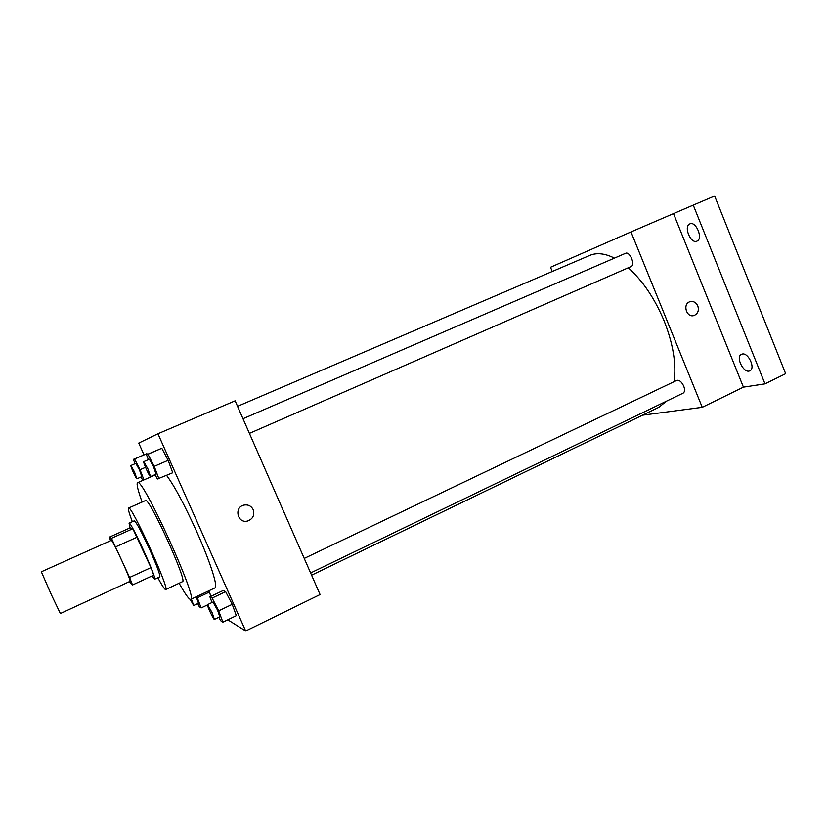 <?xml version="1.0" encoding="UTF-8"?>
<svg xmlns="http://www.w3.org/2000/svg" width="827" height="827" viewBox="0 0 827 827"><rect width="100%" height="100%" fill="white"/><g stroke="black" fill="none" stroke-linecap="round" stroke-linejoin="round"><path stroke-width="1.24" d="M51.264 594.489L60.371 613.531L130.139 581.288C130.232 580.089 127.668 573.659 122.468 562.009C116.369 548.673 112.699 541.437 111.459 540.289L41.35 571.788L51.264 594.489M109.309 537.178L130.149 527.843L132.847 528.711L111.459 538.305L109.309 537.178L110.642 540.651M132.847 528.711L150.969 567.611L129.591 577.463L132.527 584.978L129.332 581.67M129.591 577.463L111.459 538.305M150.969 567.611L153.729 575.158L132.527 584.978M137.261 537.105L115.759 546.812M152.034 575.933L154.618 579.241C157.668 579.851 130.604 520.462 129.064 523.16L130.066 527.874M129.064 523.16L134.305 520.824C136.403 522.178 141.634 531.968 149.997 550.203C157.047 566.164 160.314 575.044 159.818 576.822L154.618 579.241M157.854 577.742C161.513 584.544 163.973 588.442 165.235 589.424L165.679 589.537C170.434 590.499 130.945 503.839 128.557 508.057C127.865 508.677 129.126 513.226 132.32 521.713M165.679 589.537L182.478 581.67C187.987 582.26 148.684 496.004 145.511 500.542L128.557 508.057M179.118 583.242C184.235 592.401 187.812 597.725 189.848 599.193L190.717 599.389C198.8 600.609 141.924 475.804 137.54 482.699C136.321 483.712 137.851 490.163 142.12 502.051M166.62 475.442C174.414 485.852 184.483 504.677 196.826 531.916C210.254 561.936 218.266 587.191 214.979 587.883L190.717 599.389M209.386 592.07L210.968 596.308L208.755 590.84L209.386 592.07L197.302 597.797L196.681 596.567M143.96 479.898L140.032 469.726L134.553 458.975L146.886 453.672L147.268 454.426L146.886 453.672L133.395 459.388L135.07 463.709M227.787 619.785L245.671 631.001L157.936 433.762L138.75 443.086L143.991 454.819M218.804 617.262L220.52 620.612L222.887 622.162L236.315 615.65L232.232 604.33L225.626 591.646L223.238 590.468L209.903 596.815L212.022 602.501M155.062 474.626L157.337 479.029L172.729 472.765L168.15 460.308L161.823 448.265L146.503 454.757L148.353 459.657M157.936 433.762L235.137 400.826L320.08 594.551L245.671 631.001M253.196 509.659C254.799 515.221 252.886 519.025 247.459 521.051C237.494 523.718 233.772 507.251 243.872 505.111C248.079 504.356 251.191 505.876 253.196 509.659C254.799 515.221 252.886 519.025 247.459 521.051C237.494 523.718 233.772 507.251 243.872 505.111C248.079 504.356 251.191 505.876 253.196 509.659M628.272 267.783C642.806 280.86 654.757 298.557 664.122 320.897C673.147 343.887 676.476 364.138 674.108 381.66M666.459 401.178L658.923 407.266L311.583 575.189M237.545 406.326L589.744 255.429C596.712 252.483 604.94 253.372 614.43 258.127M249.413 433.389L631.104 266.552C635.622 264.981 629.823 251.077 625.563 253.31L242.983 418.741M304.233 558.421L676.796 380.379C679.298 379.841 681.603 381.754 683.722 386.126C684.994 389.672 684.808 391.998 683.164 393.114L310.611 572.956M642.548 415.185L702.247 407.318L630.98 231.932L550.503 267.276L552.25 271.494M693.253 205.127L714.642 195.999L785.65 373.69L764.985 383.862L693.253 205.127L630.98 231.932M702.247 407.318L743.421 387.15L764.985 383.862M743.421 387.15L673.56 213.759M697.812 305.959C699.135 310.497 697.916 313.66 694.173 315.469C686.648 318.312 682.182 303.995 689.894 301.731C693.377 300.914 696.014 302.32 697.812 305.959C699.125 310.497 697.916 313.671 694.173 315.469C686.648 318.312 682.172 303.995 689.894 301.731C693.377 300.914 696.014 302.32 697.812 305.959M742.201 354.049C748.352 352.323 755.754 368.48 749.872 370.775C743.938 374.114 735.151 356.85 741.468 354.287L742.201 354.049M689.873 223.89C696.034 220.83 703.436 238.838 696.965 241.133C690.783 244.306 683.298 226.278 689.821 223.91L689.873 223.89M158.929 478.812L154.235 466.356L147.961 454.24L146.503 454.757M143.795 461.621L149.336 459.233L153.502 466.531L156.045 474.202L150.524 476.61C149.759 477.355 142.72 461.693 143.795 461.621L147.94 468.95L150.524 476.61M172.729 472.765L168.15 460.308L154.235 466.356M168.15 460.308L161.823 448.265L147.961 454.24M161.823 448.265L160.2 448.854M141.035 476.983L142.771 480.415M134.553 458.975L133.395 459.388M130.914 465.508L135.835 463.378L139.463 469.86L141.799 476.652L136.889 478.792C136.3 479.412 130.056 465.518 130.914 465.508L134.512 472.01L136.889 478.792M145.542 467.338L140.032 469.726M146.886 453.672L145.604 454.137M222.887 622.162L218.69 610.843L212.136 598.076L209.903 596.815M207.556 604.63L212.942 602.056L217.584 610.171L219.786 616.797L214.41 619.392C213.676 620.147 206.512 604.713 207.556 604.63L212.177 612.776L214.41 619.392M236.315 615.65L232.232 604.33L218.69 610.843M232.232 604.33L225.626 591.646L212.136 598.076M225.626 591.646L223.238 590.468M197.725 603.596L199.297 606.698L201.157 607.928L197.302 597.797M196.216 596.784L198.49 603.224L193.694 605.509L190.2 599.368M207.494 604.899L201.157 607.928M191.388 599.079L193.694 605.509M155.238 474.967L137.54 482.699"/></g></svg>
